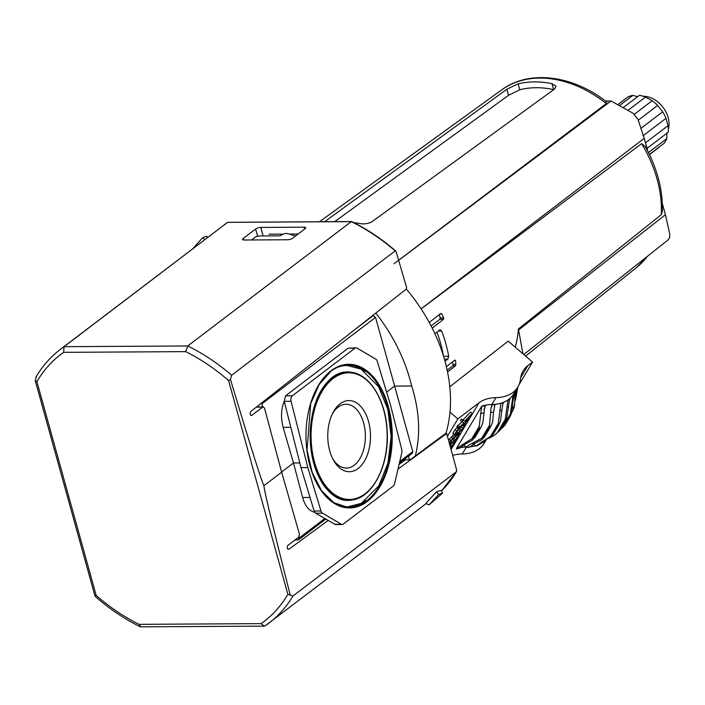 <?xml version="1.0" encoding="UTF-8"?>
<svg xmlns="http://www.w3.org/2000/svg" width="705" height="705" viewBox="0 0 705 705"><rect width="100%" height="100%" fill="white"/><g stroke="black" fill="none" stroke-linecap="round" stroke-linejoin="round"><path stroke-width="1.06" d="M343.256 524.123L393.249 486.106A4.274 2.564 89.7 0 0 394.562 483.789L401.788 452.777A4.274 2.564 89.7 0 0 401.762 449.579L390.438 404.723L377.272 361.277A4.274 2.564 89.7 0 0 375.827 359.162L356.915 348.023A4.274 2.564 89.7 0 0 356.043 347.785A4.274 2.564 89.7 0 0 354.994 348.164L292.372 395.778A4.274 2.564 89.7 0 0 291.086 401.304L307.812 467.556L320.978 511.01A4.274 2.564 89.7 0 0 322.423 513.125L341.343 524.264A4.274 2.564 89.7 0 0 342.207 524.502A4.274 2.564 89.7 0 0 343.256 524.123M284.212 401.127C281.031 409.323 280.678 418.074 283.163 427.389L293.492 462.991L299.81 462.956M281.321 470.975L281.621 472.015L293.492 462.991L302.604 497.492C305.062 506.04 309.09 510.958 314.694 512.253M356.043 347.785L348.164 348.208L285.543 395.822L284.256 401.339L300.982 467.6L314.148 511.046L315.593 513.17L335.377 524.538M406.309 289.059A145.177 105.794 52.8 0 1 445.877 433.566M372.733 315.496L375.553 317.382L394.633 386.084L411.702 385.988C419.528 411.253 420.726 434.588 415.28 455.985M375.8 313.073C393.24 335.307 405.208 359.612 411.702 385.988M408.451 456.197L409.473 459.801M386.631 392.165L394.633 386.084L412.777 451.614L412.39 453.2L399.391 463.088M300.982 467.6L307.812 467.556M251.817 239.964A3.675 1.207 164.5 0 1 252.399 239.286L254.752 237.497A3.675 1.207 164.5 0 1 259.687 235.963L279.964 235.84L281.903 234.888A3.419 1.119 164.5 0 1 287.393 233.558L295.615 235.946M269.019 234.192L283.375 234.104M289.165 234.069L298.153 234.016M347.036 507.256A71.108 42.714 89.7 0 0 365.701 500.603M364.952 371.491A71.108 42.714 89.7 0 0 346.217 365.067M338.321 505.08A70.667 42.45 89.7 0 0 347.829 506.816L361.312 503.344L378.779 485.868L387.944 463.211L391.152 436.571L387.882 409.587L378.523 386.596L361.057 369.085L347.01 365.49A70.667 42.45 89.7 0 0 337.528 367.331M353.143 372.663A64.261 38.599 89.7 0 0 347.045 371.896C342.022 371.914 337.122 373.712 332.328 377.307C318.651 388.711 311.24 407.64 310.103 434.095C310.059 453.976 314.324 470.658 322.899 484.132C333.262 498.884 342.894 500.665 347.794 500.418A64.261 38.599 89.7 0 0 353.884 499.572M337.131 497.748A64.032 38.467 89.7 0 0 349.054 500.145L350.27 500.074C371.949 499.722 389.883 465.247 387.089 429.953C385.538 398.827 368.556 372.513 349.521 372.205A63.97 38.422 89.7 0 0 332.496 377.933A63.97 38.422 89.7 0 0 311.293 450.848A63.97 38.422 89.7 0 0 350.27 500.074M349.521 372.205L348.305 372.143A64.032 38.467 89.7 0 0 336.417 374.681M332.566 458.453A31.919 19.176 89.7 0 0 346.384 468.076A31.919 19.176 89.7 0 0 365.375 436.051A31.919 19.176 89.7 0 0 346.014 404.247A31.919 19.176 89.7 0 0 338.144 407.111A31.919 19.176 89.7 0 0 332.302 414.029M340.145 403.771A35.576 21.37 89.7 0 0 332.936 412.76A35.576 21.37 89.7 0 0 333.209 459.713A35.576 21.37 89.7 0 0 361.736 464.983A35.576 21.37 89.7 0 0 367.534 418.276A35.576 21.37 89.7 0 0 340.145 403.771M375.553 317.382L261.846 403.85L262.736 406.917M261.846 403.85L261.476 403.075M298.797 537.069L298.664 539.678L294.84 540.171M281.621 472.015L281.93 473.178M399.074 464.428L405.507 459.819L410.16 459.792L445.437 433.575L445.719 434.113M351.636 221.564C367.111 229.16 381.784 238.96 395.664 250.971L395.161 250.901L396.157 251.87L406.626 287.631L406.336 289.041L250.777 411.491L250.134 412.681L250.319 414.646L251.394 415.562L262.789 407.111L263.317 406.917L264.542 408.239L281.648 472.191L299.458 534.152L298.823 537.051L287.746 545.511L287.199 547.3L287.57 548.781L288.962 549.204L328.054 520.501M397.973 469.142L446.67 433.478L456.611 469.874L456.54 471.557L441.497 490.927M292.725 238.149A3.842 1.26 164.5 0 1 287.561 239.762L244.238 240.008A3.842 1.26 164.5 0 1 242.626 239.444A3.842 1.26 164.5 0 1 243.26 238.431L255.624 229.037A3.842 1.26 164.5 0 1 260.788 227.424L304.111 227.177A3.842 1.26 164.5 0 1 305.714 227.741A3.842 1.26 164.5 0 1 305.08 228.746L292.725 238.149M35.25 380.621L94.972 595.972L96.171 595.399L36.907 381.678L35.25 380.621L36.528 376.373M290.178 594.844C272.553 525.428 263.811 489.032 263.961 485.639C262.295 483.568 251.13 448.177 230.456 379.493L228.579 380.568L287.851 594.297L292.883 596.06L456.399 471.724A172.082 125.393 52.8 0 1 441.497 490.918M429.054 504.886L425.794 503.414L436.615 491.72L441.224 490.38L442.564 493.077L429.054 504.886L438.625 494.54L442.564 493.077M351.504 221.537L227.618 222.331L60.551 349.239A172.082 125.393 52.8 0 1 64.076 346.684L187.742 345.97A172.082 125.393 52.8 0 1 231.645 375.245L395.161 250.901A172.082 125.393 52.8 0 0 351.266 221.634L351.91 222.163L351.266 221.634L227.6 222.348L64.076 346.684L63.644 352.341L185.679 351.636L187.742 345.97L351.266 221.634M231.645 375.245L230.456 379.493M263.961 485.639L281.648 472.191M139.079 624.339L140.683 626.842L264.208 626.128L261.114 623.634L139.079 624.339A167.808 122.282 52.8 0 1 96.171 595.399M292.883 596.06A172.082 125.393 52.8 0 1 268.861 623.194A172.082 125.393 52.8 0 1 265.336 625.749L264.208 626.128M207.966 237.144L206.547 236.254L202.608 237.717L193.152 248.407M202.608 237.717L204.811 239.55M438.625 494.54L436.615 491.72M227.618 222.331L227.6 222.348A172.082 125.393 52.8 0 0 224.067 224.904M140.189 626.736C124.547 619.034 109.742 609.102 95.783 596.923L94.972 595.972M449.808 386.781L508.226 341.132L532.557 362.079L527.904 365.613A42.697 28.068 30.9 0 0 523.101 370.971A42.697 28.068 30.9 0 0 520.493 378.973A42.697 28.068 30.9 0 1 517.875 386.983A42.697 28.068 30.9 0 1 495.967 397.629A42.697 28.068 30.9 0 0 479.021 402.784L451.218 449.27M447.701 435.849L457.845 418.893L449.993 412.134M457.845 418.893L479.021 402.784M519.056 384.648L532.557 362.079M505.097 424.912L510.209 416.373L511.416 413.2L513.029 400.81A45.64 29.998 -149.1 0 1 512.015 402.379L509.997 416.673L504.886 425.212A51.236 33.681 30.9 0 0 505.097 424.912L510.209 416.373A51.236 33.681 -149.1 0 1 509.997 416.673M451.826 440.158A11.069 2.124 130.7 0 0 452.584 439.497A7.314 1.401 130.7 0 0 453.747 438.387A4.909 0.943 130.7 0 0 455.245 436.703M457.563 426.913A8.125 1.56 130.7 0 0 456.866 427.653A6.46 1.243 130.7 0 0 455.139 429.689A5.843 1.119 130.7 0 0 453.007 433.249A6.46 1.243 130.7 0 0 453.077 433.813A6.46 1.243 130.7 0 0 453.156 433.857M457.607 430.499A11.069 2.124 130.7 0 0 458.365 429.83A7.314 1.401 130.7 0 0 459.528 428.719A4.909 0.943 130.7 0 0 461.123 426.93A4.142 0.793 130.7 0 0 462.392 425.141A4.142 0.793 130.7 0 0 462.647 424.683L463.379 425.309L464.287 424.04L463.908 423.723M453.932 434.553A9.993 1.921 130.7 0 0 452.416 435.946A8.125 1.56 130.7 0 0 451.085 437.32A6.46 1.243 130.7 0 0 449.358 439.356A5.843 1.119 130.7 0 0 448.812 440.079M450.962 444.009L450.134 445.146M461.978 421.934L456.981 426.41L458.567 427.776L467.882 420.7L468.622 419.457L467.688 418.655M468.622 419.457L465.617 421.74L465.009 421.423L471.389 414.831L472.262 413.377L470.676 412.011L463.062 419.872L461.361 419.096L460.453 420.612L463.969 422.991L458.567 427.776M483.727 412.936A40.185 26.411 30.9 0 0 480.757 413.685L478.933 429.054L480.836 427.609L482.784 422.894L484.978 405.287A42.697 28.068 30.9 0 0 481.806 406.142L456.364 448.671L475.249 436.518L472.465 440.149L465.071 444.132L459.827 448.08A42.661 28.041 30.9 0 0 456.699 448.935M480.757 413.685L481.806 406.142M480.836 427.609L475.011 437.338L479.788 428.931M491.253 407.508L492.381 404.767A21.353 11.016 -90.8 0 0 491.033 407.887L489.34 427.715L484.229 436.254L481.762 438.237L468.737 445.155A21.353 11.016 -90.8 0 0 466.948 447.296A42.661 28.041 30.9 0 0 466.613 447.305L468.737 445.155M516.677 388.984L515.496 399.7M517.734 387.768L515.452 400.237M504.886 425.212L500.479 429.556M469.83 446.847A42.697 28.068 30.9 0 0 475.426 445.763L473.258 444.027M475.426 445.763L475.804 446.062L490.583 436.298L492.962 434.139A51.236 33.681 30.9 0 0 493.341 433.989L491.262 436.501L483.207 441.295L478.025 445.304A43.164 28.376 -149.1 0 1 475.804 446.062M498.074 425.6A51.236 33.681 -149.1 0 0 498.453 425.45L493.341 433.989L498.911 424.851L500.488 421.07L501.863 410.099A45.64 29.998 -149.1 0 1 499.871 410.821L498.074 425.6L492.962 434.139M499.871 410.821L500.858 403.234A42.697 28.068 -149.1 0 1 494.602 404.379L494.963 404.723A43.164 28.376 -149.1 0 1 492.434 404.873M514.368 406.221L515.522 393.663A45.64 29.998 -149.1 0 1 515.091 395.752L514.527 405.208L513.258 409.825L511.583 412.592M515.091 395.752L515.443 391.16M468.517 445.534L466.992 447.402A43.164 28.376 -149.1 0 0 469.53 447.252L474.844 443.357L482.035 439.612L484.458 437.003L490.839 426.34L492.68 421.819L493.5 412.169A45.64 29.998 -149.1 0 1 490.891 412.39M489.34 427.715A51.236 33.681 -149.1 0 0 489.763 427.662L490.839 426.34M485.542 440.29L484.538 441.524A43.164 28.376 -149.1 0 1 482.969 442.714L484.917 440.581M508.358 406.3A45.64 29.998 -149.1 0 1 506.93 407.384L504.93 421.854A51.236 33.681 -149.1 0 0 505.159 421.678L506.78 417.871L509.645 398.686A42.697 28.068 -149.1 0 0 513.117 394.87L512.015 402.379M494.408 435.258L500.057 430.217L505.335 421.44L500.057 430.217A51.236 33.681 30.9 0 1 499.827 430.394L494.408 435.258L489.367 438.122M478.528 444.652A42.697 28.068 30.9 0 0 482.608 442.423L481.912 441.876M506.93 407.384L508.041 399.894A42.697 28.068 -149.1 0 1 503.132 402.467L501.863 410.099M466.375 447.093L462.268 453.958A42.697 28.068 30.9 0 0 484.176 443.322L486.186 439.964M466.613 447.305L466.331 447.058A42.697 28.068 30.9 0 0 460.109 447.693M462.268 453.958A42.697 28.068 30.9 0 0 452.822 455.386M495.967 397.629L491.834 404.529A42.697 28.068 30.9 0 0 491.773 404.529L492.046 404.776A42.661 28.041 30.9 0 1 492.381 404.767M484.978 405.287A42.697 28.068 -149.1 0 1 491.773 404.529M484.229 436.254A51.236 33.681 30.9 0 0 484.661 436.201L489.763 427.662M482.564 441.541A45.64 29.998 -149.1 0 0 483.207 441.295L482.564 441.541A45.64 29.998 -149.1 0 1 481.215 442.009M491.834 404.529A42.697 28.068 30.9 0 0 494.602 404.379M485.26 405.551A42.661 28.041 30.9 0 0 482.141 406.406M450.848 447.86L452.293 446.758L455.686 441.092L450.698 447.296M459.316 426.534L457.73 425.168M451.993 446.309L450.407 444.943M454.637 441.894L454.108 441.436M455.686 441.092L455.033 440.537M465.617 421.74L465.115 421.308M472.262 413.377L464.648 421.238L463.062 419.872M464.648 421.238L461.449 419.026M463.035 420.392L461.361 419.096M462.947 420.462L462.039 421.978M450.001 444.608A9.993 1.921 130.7 0 0 450.565 444.273A14.267 2.741 130.7 0 0 451.746 443.445A14.267 2.741 130.7 0 0 453.059 442.379A9.993 1.921 130.7 0 0 454.654 440.916A8.125 1.56 130.7 0 0 455.985 439.55A6.46 1.243 130.7 0 0 457.712 437.514A5.843 1.119 130.7 0 0 459.845 433.954A6.46 1.243 130.7 0 0 459.775 433.381A6.46 1.243 130.7 0 0 459.704 433.337L459.775 433.381M459.704 433.337A8.125 1.56 130.7 0 0 459.149 433.399A9.993 1.921 130.7 0 0 458.091 433.954A14.267 2.741 130.7 0 0 456.919 434.791A14.267 2.741 130.7 0 0 455.597 435.857A9.993 1.921 130.7 0 0 454.002 437.32A8.125 1.56 130.7 0 0 452.672 438.686L451.085 437.32M452.672 438.686A6.46 1.243 130.7 0 0 450.944 440.722A5.843 1.119 130.7 0 0 449.517 442.766M458.197 436.175A4.142 0.793 130.7 0 0 458.717 434.959A4.909 0.943 130.7 0 0 458.647 434.668A4.909 0.943 130.7 0 0 458.391 434.632A7.314 1.401 130.7 0 0 457.739 434.897A11.069 2.124 130.7 0 0 456.25 435.901A11.069 2.124 130.7 0 0 454.487 437.373A7.314 1.401 130.7 0 0 453.333 438.484A4.909 0.943 130.7 0 0 451.729 440.273A4.142 0.793 130.7 0 0 450.46 442.061A4.142 0.793 130.7 0 0 449.94 443.278A4.909 0.943 130.7 0 0 450.01 443.56A4.909 0.943 130.7 0 0 450.266 443.604A7.314 1.401 130.7 0 0 450.918 443.339A11.069 2.124 130.7 0 0 452.407 442.335A11.069 2.124 130.7 0 0 454.17 440.863A7.314 1.401 130.7 0 0 455.333 439.753A4.909 0.943 130.7 0 0 456.928 437.964A4.142 0.793 130.7 0 0 458.197 436.175L457.14 435.267M452.407 442.335L451.05 441.163M463.379 425.309A11.069 2.124 130.7 0 1 463.52 425.23A7.314 1.401 130.7 0 1 464.172 424.965A4.909 0.943 130.7 0 1 464.428 425.009A4.909 0.943 130.7 0 1 464.507 425.291A4.142 0.793 130.7 0 1 463.978 426.507A4.142 0.793 130.7 0 1 462.709 428.296A4.909 0.943 130.7 0 1 461.114 430.085A7.314 1.401 130.7 0 1 459.951 431.196A11.069 2.124 130.7 0 1 458.188 432.667A11.069 2.124 130.7 0 1 456.699 433.672A7.314 1.401 130.7 0 1 456.047 433.936A4.909 0.943 130.7 0 1 455.791 433.892A4.909 0.943 130.7 0 1 455.721 433.61A4.142 0.793 130.7 0 1 456.241 432.394A4.142 0.793 130.7 0 1 457.51 430.605A4.909 0.943 130.7 0 1 459.114 428.816A7.314 1.401 130.7 0 1 459.845 428.102L460.206 427.248A9.993 1.921 130.7 0 0 459.783 427.653A8.125 1.56 130.7 0 0 458.453 429.019A6.46 1.243 130.7 0 0 456.725 431.055A5.843 1.119 130.7 0 0 454.593 434.615A6.46 1.243 130.7 0 0 454.663 435.179A6.46 1.243 130.7 0 0 454.743 435.223A8.125 1.56 130.7 0 0 455.289 435.17A9.993 1.921 130.7 0 0 456.346 434.615A14.267 2.741 130.7 0 0 457.527 433.778A14.267 2.741 130.7 0 0 458.84 432.711A9.993 1.921 130.7 0 0 460.435 431.248A8.125 1.56 130.7 0 0 461.766 429.883A6.46 1.243 130.7 0 0 463.493 427.847A5.843 1.119 130.7 0 0 465.626 424.287A6.46 1.243 130.7 0 0 465.556 423.723A6.46 1.243 130.7 0 0 465.485 423.679L465.556 423.723M465.485 423.679A8.125 1.56 130.7 0 0 464.93 423.74A9.993 1.921 130.7 0 0 464.287 424.04M463.978 426.507L462.392 425.141M458.188 432.667L456.831 431.504M458.453 429.019L456.866 427.653M491.033 407.887L492.046 404.776M515.54 390.896L515.522 393.663M509.979 398.995A43.164 28.376 -149.1 0 1 508.402 400.184M503.467 402.775A43.164 28.376 -149.1 0 1 501.246 403.533M513.478 395.161A43.164 28.376 -149.1 0 0 514.553 393.416L513.029 400.81M494.963 404.723L493.5 412.169M466.331 447.058L463.661 444.732M485.595 405.155L484.009 409.429M513.117 394.87A42.697 28.068 30.9 0 0 513.751 393.883L517.875 386.983M500.858 403.234A42.697 28.068 30.9 0 0 503.132 402.467M508.041 399.894A42.697 28.068 30.9 0 0 509.645 398.686M508.552 95.298L506.869 89.235L518.157 83.833A111.707 81.401 52.8 0 1 551.953 83.631L553.601 89.579A105.301 76.73 -127.2 0 0 519.805 89.773L508.552 95.298L334.69 221.634M506.869 89.235L324.133 222.049M551.953 83.631L555.981 86.257L554.659 88.962L371.932 221.767C368.495 223.705 364.397 224.296 359.629 223.529A117.365 85.525 -127.2 0 0 353.681 222.586M432.2 328.107L443.551 319.259L443.683 317.849A117.797 85.843 -127.2 0 0 441.841 313.963L440.792 313.434L429.239 322.441M431.09 325.93L439.832 319.286A1.066 0.643 89.7 0 0 440.149 317.867L439.25 314.642M447.56 371.958L455.342 365.895L455.853 364.476A117.797 85.843 -127.2 0 0 455.536 360.59L454.866 360.061L446.388 366.662M454.179 360.599L455.536 360.59L454.866 360.061M447.181 370.16L452.769 365.913A1.066 0.643 89.7 0 0 453.077 364.494L452.381 361.991M606.326 103.564A111.557 81.286 52.8 0 0 501.511 89.984C528.953 69.522 572.619 75.109 606.697 101.899L606.326 103.564L394.024 263.723M445.014 361.295L447.851 359.092L448.662 356.263A117.973 85.966 -127.2 0 0 441.656 331.006L439.761 329.949L434.914 333.729M440.299 329.764L439.761 329.949M443.427 355.866A111.566 81.295 -127.2 0 0 436.933 332.161M421.141 308.905L641.612 143.626L645.145 146.411C657.025 167.719 662.77 189.16 662.374 210.725L661.308 214.646L518.342 329.032L518.607 329.993L665.423 214.717L662.312 203.498M515.276 347.195A115.902 84.459 -127.2 0 0 518.342 329.032M398.633 260.321L611.015 101L605.56 101.035M421.105 308.852L644.247 138.33L637.972 119.356L633.037 113.232L611.015 101M647.904 151.54L644.247 138.33M523.78 354.518L668.155 239.859L669.75 237.25L669.688 233.707L665.423 214.717M522.907 353.769L518.607 329.993M649.375 154.483L663.978 143.379A29.672 21.626 52.8 0 0 666.833 138.603L666.921 132.751M649.455 154.651L659.386 147.098M617.659 104.754L627.626 97.175A29.672 21.626 52.8 0 1 632.843 95.404L619.334 105.68M637.62 96.664L632.843 95.404M623.061 107.733L639.329 95.369A29.672 21.626 52.8 0 1 645.516 97.07L627.952 110.429M634.456 114.184L652.151 100.727L645.516 97.07M638.245 120.211L657.642 105.459L662.656 111.831A29.672 21.626 52.8 0 1 665.987 118.317L643.03 135.765M640.783 128.46L662.656 111.831M645.489 142.824L668.032 125.693L665.987 118.317M647.031 148.367L668.305 132.196A29.672 21.626 52.8 0 0 668.032 125.693M648.441 152.588L666.833 138.603M652.151 100.727A29.672 21.626 52.8 0 1 657.642 105.459M643.365 96.294A23.485 17.114 52.8 0 1 643.453 96.294A23.485 17.114 52.8 0 1 663.044 107.354A23.485 17.114 52.8 0 1 668.366 129.182M330.998 370.786A71.813 43.137 89.7 0 0 324.282 494.602A71.813 43.137 89.7 0 0 392.095 443.04A71.813 43.137 89.7 0 0 330.998 370.786M302.604 497.492L310.024 497.448M284.256 401.339L291.086 401.304M285.543 395.822L292.372 395.778M348.164 348.208L354.994 348.164M334.514 524.3L341.343 524.264M315.593 513.17L322.423 513.125M314.148 511.046L320.978 511.01M346.825 365.023C341.282 365.366 335.959 367.464 330.874 371.306L319.145 384.586L310.685 403.674L307.01 450.257L312.227 472.509L321.524 490.671L333.809 502.691L347.644 507.292A71.179 42.758 89.7 0 0 391.39 435.901A71.179 42.758 89.7 0 0 346.825 365.023A71.179 42.758 89.7 0 0 330.671 371.376M333.139 378.514A63.327 38.044 89.7 0 0 327.217 487.693A63.327 38.044 89.7 0 0 387.01 442.229A63.327 38.044 89.7 0 0 333.139 378.514M283.163 427.389L290.821 427.345M373.394 315.488L354.121 330.143M412.777 451.614L399.753 461.511M324.741 518.554L299.07 538.074M446.415 433.566L445.437 433.575M288.962 549.204L287.948 549.213M304.111 227.177L304.639 229.09M260.788 227.424L262.894 235.029M255.624 229.037L257.625 236.245M243.26 238.431L243.692 239.982M287.851 594.297A167.808 122.282 52.8 0 1 261.114 623.634M36.907 381.678A167.808 122.282 52.8 0 1 63.644 352.341M185.679 351.636A167.808 122.282 52.8 0 1 228.579 380.568M262.789 407.111L256.294 407.146M251.923 415.368L250.865 415.377M527.904 365.613L520.651 377.739M479.462 426.04L471.636 439.127M478.933 429.054L474.324 436.748M515.963 397.673L515.584 398.299M510.905 413.148L501.678 428.57M498.55 422.982L490.583 436.298M514.527 405.208L512.456 408.662M489.693 424.983L481.762 438.237M505.626 418.752L497.007 433.161M504.93 421.854L499.827 430.394M474.844 443.357A45.64 29.998 -149.1 0 1 472.235 443.577M465.071 444.132A40.185 26.411 30.9 0 0 462.101 444.873M459.149 433.399L458.594 432.923M455.597 435.857L454.892 435.249M454.002 437.32L452.416 435.946M450.944 440.722L449.358 439.356M454.17 440.863L452.584 439.497M455.333 439.753L453.747 438.387M456.928 437.964L455.36 436.615M450.918 443.339L450.134 442.661M464.93 423.74L464.445 423.317M462.709 428.296L461.123 426.93M461.114 430.085L459.528 428.719M459.951 431.196L458.365 429.83M456.699 433.672L455.915 432.993M459.783 427.653L459.29 427.23M456.725 431.055L455.139 429.689M454.593 434.615L453.007 433.249M519.805 89.773L518.157 83.833M441.841 313.963L440.105 313.972M443.551 319.259L439.832 319.286M443.683 317.849L440.149 317.867M455.853 364.476L453.077 364.494M455.342 365.895L452.769 365.913M441.656 331.006L438.387 331.024M448.662 356.263L443.568 356.298M447.851 359.092L444.406 359.109M646.6 257.325A111.557 81.286 52.8 0 1 636.536 267.556L525.622 356.104M641.612 143.626A111.557 81.286 52.8 0 1 661.308 214.646M342.207 524.502L335.377 524.546M298.664 539.678L325.701 519.118M445.639 433.478L446.67 433.478M426.164 503.582L265.256 625.802M60.551 349.239C50.69 356.756 42.494 366.018 35.973 377.025M256.541 406.952L263.317 406.917M514.703 404.917L513.734 408.495M453.077 433.813L454.663 435.179M511.566 412.654L513.258 409.825M646.873 257.105L636.536 267.556M501.511 89.984L319.506 221.722"/></g></svg>
